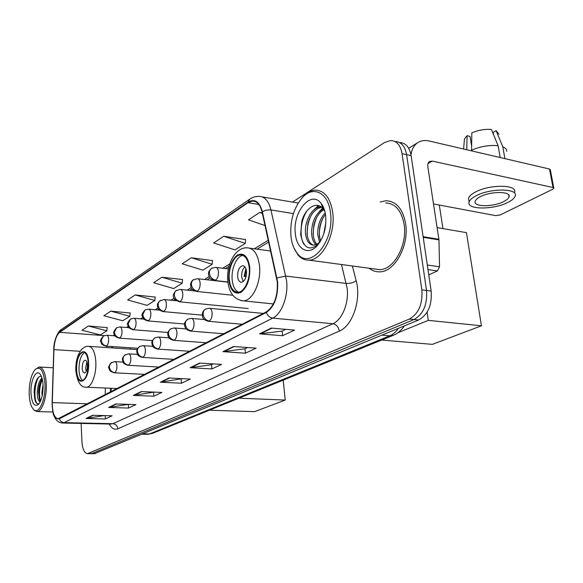 <?xml version="1.0" encoding="UTF-8"?>
<svg xmlns="http://www.w3.org/2000/svg" width="583" height="583" viewBox="0 0 583 583"><rect width="100%" height="100%" fill="white"/><g stroke="black" fill="none" stroke-linecap="round" stroke-linejoin="round"><path stroke-width="0.87" d="M130.709 347.811L129.936 349.1M112.33 346.572L112.198 347.913M111.164 388.271L111.083 391.747M94.388 453.691L418.601 320.009C427.958 314.711 432.141 305.055 431.165 291.048L411.124 155.639C409.543 147.215 405.732 142.85 399.683 142.536M81.132 423.426L81.941 441.754C82.502 449.216 84.375 453.18 87.545 453.661L409.324 319.069C418.638 313.72 422.821 303.998 421.859 289.897L402.059 153.65L406.606 154.648C405.032 146.202 401.228 141.822 395.201 141.523C401.228 141.822 405.032 146.202 406.606 154.648L426.53 290.472L406.606 154.648L411.124 155.639M409.324 319.069L413.981 319.542C423.316 314.215 427.499 304.53 426.53 290.472C427.499 304.53 423.316 314.215 413.981 319.542L92.012 453.465L413.981 319.542L418.601 320.009M94.621 453.691L90.853 453.676M405.63 223.668C402.846 208.889 396.316 201.244 386.041 200.741L380.211 201.958L386.041 200.741C396.316 201.244 402.846 208.889 405.63 223.668C409.361 245.837 394.436 272.385 379.395 271.846C394.436 272.385 409.361 245.837 405.63 223.668M277.297 282.034C277.865 296.397 274.185 306.352 266.271 311.883L58.125 418.725C54.27 417.894 52.324 412.531 52.281 402.62L53.935 349.618C54.438 341.026 56.354 335.261 59.699 332.332L247.979 202.695L252.454 201.055C257.059 201.128 260.258 204.771 262.066 212.001L277.297 282.034M277.632 281.851L262.372 211.695C259.486 201.543 254.669 198.366 247.928 202.163L59.677 331.938C56.26 334.941 54.292 340.851 53.782 349.654L52.12 402.634C52.31 414.229 54.707 419.614 59.328 418.798L266.322 312.452C274.447 306.782 278.215 296.579 277.632 281.851M104.109 415.577L86.029 418.485L105.355 418.958L112.111 415.788L92.617 415.271L86.029 418.485M105.188 415.606L105.355 418.958M128.282 404.362L108.657 407.444L128.544 408.071L135.897 404.617L115.835 403.946L108.657 407.444M128.333 404.362L128.544 408.071M154.014 392.104L133.339 395.398L153.825 396.2L161.855 392.432L141.188 391.572L133.339 395.398M153.569 392.315L153.825 396.2M285.75 329.337L282.004 331.122L259.515 333.826L282.595 335.728L294.568 330.102L271.277 328.083L259.515 333.826M282.114 331.071L282.595 335.728M247.571 347.526L244.875 348.816L222.983 351.651L245.385 353.203L256.141 348.153L233.535 346.506L222.983 351.651M244.977 348.765L245.385 353.203M213.247 363.887L211.403 364.761L190.116 367.691L211.855 368.952L221.562 364.39L199.626 363.056L190.116 367.691M211.505 364.71L211.855 368.952M182.209 378.673L160.376 382.208L181.473 383.22L190.284 379.081L168.99 378.003L160.376 382.208M181.175 379.161L181.473 383.22M369.17 268.231C372.238 270.709 375.641 271.911 379.395 271.846C375.641 271.911 372.238 270.709 369.17 268.231M402.059 153.65C400.492 145.182 396.702 140.794 390.69 140.496L384.525 142.536L292.506 202.09M130.177 313.005L110.785 311.14L103.854 315.731L122.729 320.767L129.827 316.285L130.198 312.852M107.214 327.631L88.361 325.999L81.992 330.226L100.312 334.919L106.842 330.794L107.228 327.486M212.489 260.594L191.311 257.759L182.202 263.793L202.899 270.155L212.205 264.281L212.496 260.426M245.53 239.555L223.719 236.275L213.655 242.951L235.007 249.881L245.283 243.395L245.545 239.38M262.255 212.861L259.675 212.445L248.482 219.864L265.061 225.57M155.187 297.082L135.22 294.94L127.662 299.946L147.113 305.375L154.845 300.493L155.202 296.929M161.95 277.224L153.672 282.711L173.727 288.57L182.195 283.229L182.523 279.527L161.95 277.224L182.195 283.229M191.311 257.759L212.205 264.281M223.719 236.275L245.283 243.395M259.675 212.445L262.372 213.393M135.22 294.94L154.845 300.493M110.785 311.14L129.827 316.285M88.361 325.999L106.842 330.794M428.775 274.885L437.403 270.913L427.988 269.601M410.993 154.83C411.831 148.957 414.251 144.788 418.259 142.332C421.429 140.51 425.065 140.066 429.175 140.999L549.514 169.026L550.337 169.835L553.755 187.872M433.519 203.963L495.739 215.637L500.294 214.908L552.655 189.286L553.828 188.28L553.005 187.507L432.273 161.097L429.656 161.418C428.126 162.387 427.521 164.144 427.835 166.68L438.963 239.89L439.531 266.759L437.403 270.913M503.77 201.543C506.773 200.02 508.522 198.468 509.032 196.908C511.473 191.129 490.522 191.02 480.115 196.821C477.266 198.329 475.619 199.831 475.167 201.324C472.995 207.052 493.24 207.162 503.77 201.543M498.895 134.134L496.126 130.658L493.131 132.399L493.502 134.505M514.512 192.317C517.886 184.388 489.246 184.213 475.145 192.201C471.312 194.263 469.104 196.303 468.513 198.344L468.921 200.873M475.764 195.954C471.931 198.001 469.716 200.027 469.118 202.046C466.232 209.829 493.59 209.967 507.939 202.374C512.056 200.297 514.468 198.184 515.168 196.034C518.564 188.171 489.888 188.025 475.764 195.954M471.56 150.866L471.822 132.88C478.366 130.075 484.896 128.938 491.425 129.47L498.101 145.706L500.17 157.534M498.101 145.706C489.239 144.883 480.356 146.399 471.458 150.254M471.552 145.633L470.007 136.407L467.085 135.693L466.764 149.751M467.085 135.693L464.491 138.834L464.308 140.897M506.795 151.332C506.838 149.445 505.512 147.951 502.816 146.843L496.126 130.658M504.9 158.634L502.816 146.843M290.975 236.516C291.791 243.607 293.876 249.218 297.228 253.343C309.726 270.847 334.817 241.85 330.466 212.78C328.36 192.66 313.348 185.285 302.453 197.477C293.715 207.803 289.889 220.819 290.975 236.516M293.781 247.629L297.884 254.815C300.981 258.466 304.625 260.237 308.808 260.12C322.268 260.477 335.859 234.155 332.711 212.416C330.342 197.907 324.556 190.488 315.352 190.153C311.154 190.393 307.154 192.492 303.342 196.442L301.746 198.249M375.073 269.025L379.511 269.623C393.627 270.118 407.59 245.239 404.114 224.484C401.512 210.616 395.391 203.445 385.742 202.964M323.703 234.045L325.875 222.422M319.622 242.309L317.713 234.621C317.495 225.912 319.987 218.654 325.205 212.853M320.526 241.136L319.229 234.854L319.688 227.494C320.759 222.225 322.69 217.874 325.489 214.457M316.03 244.692C313.443 242.404 311.971 238.739 311.606 233.688C311.57 222.087 315.432 213.823 323.186 208.911M316.875 244.284C314.696 241.879 313.45 238.425 313.137 233.921L313.822 225.504C315.578 218.027 318.894 212.744 323.747 209.669M319.878 242.193L317.363 243.986L313.946 245.181C309.114 244.969 306.279 240.83 305.448 232.755C304.559 221.125 312.189 206.863 320.716 206.965L321.364 207.082M313.588 245.188C309.959 243.883 307.78 240.065 307.052 233.732L307.882 223.69C310.491 214.165 315.06 208.692 321.605 207.271M317.363 243.986L320.082 241.872M325.657 215.674C325.001 210.499 323.478 206.397 321.08 203.365C310.812 189.49 292.221 212.525 295.355 233.885C296.696 249.079 308.174 255.879 317.108 245.793C323.733 237.813 326.582 227.771 325.657 215.674M324.957 211.76L323.288 209.035C316.897 200.282 305.04 208.029 301.754 221.642L300.646 234.424C303.459 248.125 309.369 251.375 318.369 244.168L317.108 245.793M304.224 244.663C298.977 237.026 300.464 220.104 307.307 210.383M307.394 236.188C306.68 229.571 307.831 222.859 310.834 216.045M315.782 208.525L318.996 205.755M313.457 236.64C312.852 230.358 313.938 223.981 316.722 217.51M321.809 209.654L322.902 208.561M319.469 237.055C318.974 231.123 320.001 225.096 322.559 218.982M313.304 210.441L318.34 205.551M319.295 211.636L322.494 208.109M249.211 267.641C248.125 259.471 245.268 255.245 240.633 254.975C234.118 254.909 228.07 268.18 229.294 279.439C230.3 287.659 233.164 291.945 237.9 292.294C244.292 292.447 250.53 279.082 249.211 267.641M242.973 255.412C236.625 256.039 231.014 268.909 232.187 279.774C232.909 286.37 235.044 290.516 238.585 292.221M246.492 271.35C246.011 267.714 244.736 265.833 242.659 265.702C239.256 266.795 237.58 270.425 237.616 276.575C238.075 280.219 239.351 282.114 241.449 282.259C244.853 281.181 246.529 277.537 246.492 271.35M244.969 266.912C242.572 269.149 241.471 272.531 241.668 277.056L243.22 281.538M246.048 276.604L244.16 276.378L245.88 268.574M246.23 269.747L244.904 275.948L244.16 276.378M244.904 275.948L246.208 275.927M439.305 205.048L442.942 228.623M437.133 227.625L466.436 232.632L481.434 325.795L432.375 344.364L381.654 340.049M397.839 332.798L428.301 320.366L481.434 325.795M427.099 312.145L428.301 320.366M88.273 362.954C87.734 356.045 86.014 352.431 83.107 352.103C78.865 353.735 76.679 359.667 76.555 369.899C77.051 376.822 78.778 380.473 81.729 380.859C85.963 379.263 88.142 373.295 88.273 362.954M84.571 352.511C80.855 355.185 78.997 361.023 78.997 370.023C79.332 375.51 80.585 379.037 82.757 380.59M87.435 365.053C87.202 361.985 86.43 360.374 85.133 360.221C83.238 360.943 82.269 363.581 82.21 368.135C82.443 371.203 83.209 372.821 84.52 372.982C86.408 372.275 87.384 369.629 87.435 365.053M86.852 361.912L85.643 368.318L86.233 371.48M283.2 380.152L285.233 400.055L254.596 411.649L209.399 410.213M238.899 398.196L285.233 400.055M29.172 393.875C29.485 401.359 30.906 406.511 33.442 409.346C38.565 415.307 45.765 400.12 44.978 384.372C43.798 370.781 40.562 365.789 35.271 369.389C31.19 374.388 29.157 382.55 29.172 393.875M33.34 409.244L34.215 410.308L37.02 411.562C42.012 411.766 46.932 397.511 46.312 384.182C45.612 373.258 43.193 367.538 39.046 367.013L35.271 369.389M42.107 396.236L41.94 392.308L43.055 384.78M40.256 401.731C38.31 401.264 37.327 398.065 37.305 392.126C37.662 385.487 39.214 380.757 41.969 377.922M40.453 401.323L39.629 400.127L38.471 392.17C38.638 387.739 39.52 383.891 41.123 380.626L42.231 378.892M43.091 385.509C42.821 379.803 41.728 375.904 39.826 373.805C35.774 369.265 30.403 380.99 30.957 392.804C31.781 403.268 34.273 407.153 38.434 404.442C41.568 400.601 43.12 394.29 43.091 385.509M41.466 376.487C39.841 375.918 38.318 376.939 36.889 379.548C35.155 383.053 34.229 387.323 34.098 392.366L35.563 401.665C36.467 403.487 37.516 404.194 38.711 403.779M37.37 403.757C33.646 400.798 34.208 383.22 38.886 376.975M40.519 401.162C38.74 394.268 39.345 386.981 42.333 379.307M35.286 401.009C33.559 394.341 34.105 387.163 36.926 379.482M39.666 400.208C38.296 393.897 38.85 387.243 41.327 380.254M147.426 434.299L149.437 433.963L389.75 335.808C393.029 334.445 395.944 331.946 398.51 328.309M382.018 335.123L389.75 335.808L393.35 335.291L152.476 433.395L147.885 434.306L142.172 434.218M431.165 291.048L421.859 289.897M95.554 453.479L88.463 453.45M152.476 433.395L149.437 433.963L143.039 433.854M352.365 265.972L356.169 280.751C361.496 299.618 352.453 326.035 339.328 331.078L117.832 428.804C117.394 425.758 115.762 424.06 112.942 423.695L332.886 323.74C342.163 319.921 349.159 302.679 347.118 288.053L341.478 264.514M117.832 428.804C114.53 430.086 111.659 428.498 109.218 424.038M110.901 424.074L112.942 423.695L64.188 422.624L62.724 423.025L111.047 424.074M247.928 202.163L249.896 199L251.725 197.914L254.917 196.711L258.852 196.325C264.616 196.405 268.639 200.938 270.935 209.916L286.617 280.875C288.454 296.077 281.618 314.084 272.727 318.129C269.776 317.648 267.641 315.76 266.322 312.452M276.998 277.909L285.838 276.072L346.258 283.433C349.938 283.651 353.24 282.755 356.169 280.751M59.677 331.938L61.455 329.402C57.651 331.508 53.665 341.062 53.76 349.683L53.753 349.727M53.782 349.654L52.098 402.671M293.417 213.597L270.366 209.836L265.892 210.23L262.372 211.695M59.328 418.798C60.217 421.152 61.834 422.42 64.188 422.624L272.727 318.129L332.886 323.74C336.355 324.469 338.497 326.917 339.328 331.078M59.699 332.332L104.204 335.611M106.995 346.207L106.74 347.548M53.935 349.618L80.133 351.287M52.281 402.62L87.669 403.8M105.363 388.023L105.195 394.778M247.979 202.695L258.867 204.502M268.297 240.211L254.341 248.803M229.76 263.924L222.735 268.238M209.115 276.619L204.451 279.49M191.129 287.689L187.165 290.123M174.12 298.153L170.783 300.201M158.008 308.064L155.246 309.762M142.726 317.465L140.488 318.835M128.216 326.393L126.453 327.471M114.414 334.882L113.087 335.691M161.112 382.171L169.602 378.032M190.874 367.662L200.253 363.092M223.77 351.629L234.184 346.55M260.324 333.811L271.948 328.142M134.054 395.361L141.778 391.594M109.349 407.4L116.403 403.961M86.707 418.441L93.178 415.285M427.995 163.619L432.273 161.097M423.12 236.691L438.904 239.256M553.005 187.507L549.514 169.026M438.963 239.89L423.214 237.339M427.31 265.017L439.531 266.759M228.755 279.76C230.365 290.531 234.395 294.758 240.845 292.426C247.177 287.579 250.158 279.206 249.786 267.305C247.964 256.338 243.832 252.25 237.383 255.041C231.262 260.084 228.383 268.318 228.755 279.76M273.405 303.94L243.322 300.85C234.228 299.618 229.039 292.943 227.764 280.809C226.226 265.054 235.044 247.105 247.192 247.819C253.816 248.198 257.919 254.188 259.508 265.782C261.439 282.099 252.461 301.105 243.322 300.85L240.837 300.544M76.235 370.088C76.665 389.029 89.746 381.887 88.609 362.757C87.909 343.511 75.054 351.724 76.235 370.088M117.321 388.533L86.444 387.214C80.928 387.826 77.379 382.273 75.797 370.555C75.579 361.744 77.466 354.748 81.452 349.581C83.799 347.22 86.109 346.142 88.39 346.324C92.551 346.776 95.029 351.906 95.823 361.722C96.589 374.024 91.589 387.396 86.444 387.214L85.803 387.178M209.304 321.051C211.301 319.564 212.241 316.853 212.125 312.918C211.767 309.93 210.784 308.371 209.173 308.247L205.602 309.048C203.846 310.112 203.022 311.847 203.139 314.259C203.795 318.107 205.85 320.366 209.304 321.051L208.43 321.306C201.667 319.273 202.979 317.123 202.25 314.703C202.367 312.226 203.482 310.338 205.602 309.048M207.971 321.262L242.215 324.265M191.355 330.845C193.243 329.431 194.139 326.808 194.044 322.975C193.709 320.038 192.776 318.507 191.246 318.384L187.792 319.163C186.057 320.213 185.234 321.911 185.336 324.265C185.955 328.01 187.966 330.204 191.355 330.845L190.561 331.086C184.694 329.41 185.642 327.908 184.687 326.137C184.862 324.09 183.069 323.565 187.792 319.163M190.16 331.049L223.77 333.753M174.383 340.115C176.168 338.759 177.021 336.216 176.941 332.485C176.634 329.599 175.745 328.098 174.288 327.967L170.943 328.732C169.23 329.767 168.414 331.428 168.494 333.724C169.085 337.375 171.052 339.503 174.383 340.115L173.654 340.334C167.948 338.723 168.859 337.258 167.926 335.597C168.05 333.782 166.359 332.922 170.943 328.732M173.304 340.304L206.302 342.746M158.306 348.889C160.004 347.599 160.813 345.136 160.748 341.492C160.456 338.657 159.618 337.178 158.226 337.047L154.983 337.79C153.293 338.818 152.484 340.443 152.549 342.68C153.11 346.244 155.034 348.313 158.306 348.889L157.636 349.086C151.981 347.497 152.95 346.076 152.032 344.466C152.17 342.695 150.487 341.93 154.983 337.79M157.33 349.071L189.737 351.272M143.061 357.219C144.671 355.98 145.444 353.582 145.393 350.033C145.123 347.249 144.322 345.792 142.995 345.661L139.84 346.389C138.171 347.395 137.369 348.991 137.428 351.177C137.967 354.661 139.84 356.672 143.061 357.219L142.434 357.401C136.874 355.834 137.865 354.457 136.961 352.912C137.078 351.272 135.475 350.361 139.84 346.389M142.172 357.379L174.004 359.368M128.581 365.118C130.104 363.938 130.847 361.613 130.803 358.144C130.556 355.404 129.798 353.968 128.53 353.837L124.543 355.229L123.319 357.204L123.064 359.252C123.574 362.648 125.411 364.601 128.581 365.118L128.005 365.293C122.233 363.603 123.509 362.232 122.619 360.797C122.831 359.463 121.067 358.611 125.462 354.559M127.764 365.279L159.05 367.064M114.807 372.639C116.257 371.509 116.972 369.243 116.943 365.854C116.702 363.165 115.981 361.751 114.771 361.62L110.879 362.983L109.801 364.557L109.407 366.926C109.896 370.241 111.696 372.151 114.807 372.639L114.268 372.799C108.584 371.131 109.874 369.804 108.999 368.42C107.877 367.749 108.81 365.716 111.783 362.327M114.064 372.785L144.81 374.388M215.608 280.139C217.634 278.521 218.581 275.752 218.465 271.838C218.115 268.967 217.16 267.48 215.586 267.371L211.658 268.282C210.048 269.331 209.304 270.986 209.428 273.252C210.091 277.078 212.154 279.374 215.608 280.139L214.602 280.467C208.765 278.696 209.603 277.122 208.678 275.329C208.787 273.252 207.242 272.545 211.658 268.282M214.056 280.401L227.88 281.975M197.411 291.121C199.328 289.583 200.231 286.902 200.129 283.09C199.809 280.27 198.898 278.798 197.397 278.689L192.988 280.022L191.698 281.939L191.377 284.446C192.004 288.17 194.022 290.4 197.411 291.121L196.493 291.42C189.927 289.321 191.268 287.31 190.546 285.007C190.626 282.689 191.639 280.875 193.6 279.578M196.019 291.369L232.814 295.253M180.213 301.506C182.02 300.041 182.88 297.447 182.8 293.723C182.494 290.946 181.626 289.503 180.205 289.387L175.92 290.698L174.638 292.579L174.31 295.027C174.907 298.664 176.875 300.821 180.213 301.506L179.367 301.783C169.573 298 173.996 292.695 176.525 290.261M178.952 301.739L248.169 308.524M163.918 311.344C165.638 309.937 166.461 307.423 166.388 303.794C166.104 301.068 165.281 299.64 163.918 299.524L159.494 301.061L158.357 303.029L158.153 305.047C158.722 308.596 160.646 310.695 163.918 311.344L163.145 311.592C157.366 309.828 158.438 308.32 157.57 306.731C157.774 305.215 156.127 304.515 160.354 300.383M162.781 311.555L202.265 315.155M148.476 320.665C150.101 319.324 150.888 316.882 150.829 313.348C150.567 310.659 149.78 309.252 148.483 309.136L145.021 309.974L142.828 314.55C143.367 318.012 145.254 320.052 148.476 320.665L147.754 320.898C141.939 319.076 143.199 317.713 142.31 316.197C141.239 315.418 142.143 313.348 145.021 309.974M147.433 320.869L184.563 324.01M133.798 329.519C135.351 328.236 136.101 325.868 136.058 322.414C135.81 319.768 135.067 318.384 133.82 318.267L130.454 319.09L128.275 323.572C128.792 326.954 130.636 328.936 133.798 329.519L133.143 329.738C127.422 327.952 128.69 326.633 127.808 325.19C126.759 324.425 127.641 322.392 130.454 319.09M132.858 329.708L167.984 332.47M119.85 337.943C121.33 336.712 122.044 334.409 122.007 331.035C121.781 328.426 121.067 327.07 119.879 326.946L116.607 327.755L114.443 332.15C114.938 335.458 116.738 337.389 119.85 337.943L119.238 338.14C113.641 336.42 114.887 335.138 114.02 333.731C112.985 332.995 113.845 331.006 116.607 327.755M118.99 338.118L152.418 340.559M106.572 345.959C107.979 344.779 108.664 342.542 108.642 339.233C108.423 336.675 107.746 335.334 106.609 335.21L103.417 336.005L101.274 340.319C101.748 343.555 103.512 345.428 106.572 345.959L106.004 346.142C100.487 344.451 101.748 343.212 100.895 341.857C99.875 341.157 100.721 339.211 103.417 336.005M105.778 346.127L137.777 348.291M404.325 325.912C403.662 327.354 398.532 333.52 393.35 335.291M249.699 199.138L61.455 329.402M52.098 402.649C52.703 416.502 54.066 415.424 55.407 418.652C57.214 421.436 59.655 422.894 62.724 423.025M87.545 453.661L91.086 453.676M262.277 196.908L298.19 203.066M252.454 201.055L255.135 201.507M268.697 242.04L257.052 249.174M229.046 266.314L225.381 268.559M209.967 277.996L207.052 279.782M191.953 289.022L189.715 290.392M174.922 299.451L173.297 300.449M158.795 309.333L157.723 309.988M143.491 318.697L142.922 319.047M112.067 346.55L111.841 347.891M110.53 388.242L110.435 392.082M408.698 148.279L417.763 142.646M508.689 194.955L509.032 196.908M468.513 198.344L469.118 202.046M464.491 138.834L463.587 149.015M297.228 253.343L297.884 254.815M379.511 269.623L308.808 260.12M323.288 209.035L321.08 203.365M302.453 197.477L303.342 196.442M242.433 255.208L240.633 254.975M270.687 251.04L249.852 248.183M243.439 265.797L242.659 265.702M83.617 352.139L83.107 352.103M137.136 349.581L89.141 346.375M136.859 349.56L137.377 348.998M263.268 313.428L209.64 308.29M204.327 319.542L191.647 318.42M186.123 328.936L174.645 327.996M168.997 337.856L158.54 337.069M152.841 346.346L143.272 345.675M137.559 354.42L128.77 353.859M123.079 362.109L114.982 361.635M228.441 268.938L216.133 267.437M227.902 282.15L197.877 278.74M194.372 290.888L180.621 289.438M176.343 300.748L164.289 299.56M159.604 310.156L148.811 309.172M143.877 319.127L134.112 318.289M129.032 327.675L120.134 326.968M114.975 335.83L106.835 335.232M33.442 409.346L34.215 410.308M52.856 412.006L37.02 411.562M40.621 374.811L39.826 373.805M53.191 367.764L39.651 367.042"/></g></svg>
